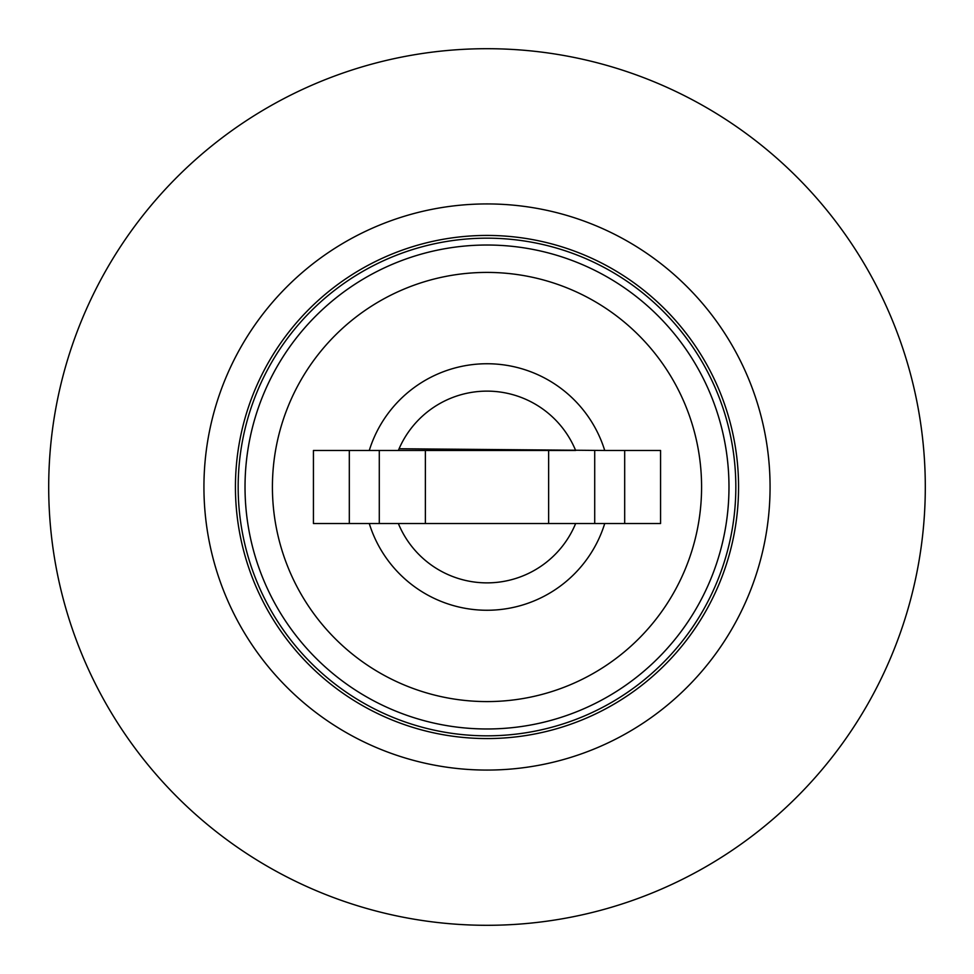 <?xml version="1.0" encoding="UTF-8"?>
<svg xmlns="http://www.w3.org/2000/svg" width="974" height="974" viewBox="0 0 974 974"><rect width="100%" height="100%" fill="white"/><g stroke="black" fill="none" stroke-linecap="round" stroke-linejoin="round"><path stroke-width="1.46" d="M728.978 487A241.978 241.978 0 0 1 487 728.978A241.978 241.978 0 0 1 245.022 487A241.978 241.978 0 0 1 487 245.022A241.978 241.978 0 0 1 728.978 487A241.978 241.978 0 0 0 487 245.022A241.978 241.978 0 0 0 245.022 487M313.433 450.475L349.313 450.475L349.313 523.525L313.433 523.525L313.433 450.475L369.268 450.475A123.272 123.272 0 0 1 604.732 450.475L399.084 448.746M425.37 523.525L425.37 450.475L548.642 450.475L548.642 523.525L398.354 523.525A95.878 95.878 0 0 0 575.646 523.525L604.732 523.525A123.272 123.272 0 0 1 369.268 523.525L398.354 523.525M594.712 450.475L594.712 523.525L660.567 523.525L660.567 450.475L604.732 450.475M313.433 523.525L369.268 523.525M548.642 450.475L575.646 450.475A95.878 95.878 0 0 0 398.354 450.475L369.268 450.475M287.147 334.216A251.56 251.56 0 0 0 334.216 686.853A251.56 251.56 0 0 0 686.853 639.784A251.56 251.56 0 0 0 639.784 287.147A251.56 251.56 0 0 0 287.147 334.216M289.327 335.872A248.82 248.82 0 0 0 335.872 684.673A248.82 248.82 0 0 0 684.673 638.128A248.82 248.82 0 0 0 638.128 289.327A248.82 248.82 0 0 0 289.327 335.872M594.712 523.525L548.642 523.525M660.567 523.525L624.687 523.525L624.687 450.475L660.567 450.475M425.37 450.475L398.354 450.475M487 925.3A438.3 438.3 0 0 0 925.3 487A438.3 438.3 0 0 0 487 48.7A438.3 438.3 0 0 0 48.7 487A438.3 438.3 0 0 0 487 925.3A438.3 438.3 0 0 1 48.7 487A438.3 438.3 0 0 1 487 48.7M272.416 487A214.584 214.584 0 0 0 487 701.584A214.584 214.584 0 0 0 701.584 487A214.584 214.584 0 0 0 487 272.416A214.584 214.584 0 0 0 272.416 487M379.288 450.475L379.288 523.525M487 770.069A283.069 283.069 0 0 0 770.069 487A283.069 283.069 0 0 0 487 203.931A283.069 283.069 0 0 0 203.931 487A283.069 283.069 0 0 0 487 770.069"/></g></svg>
